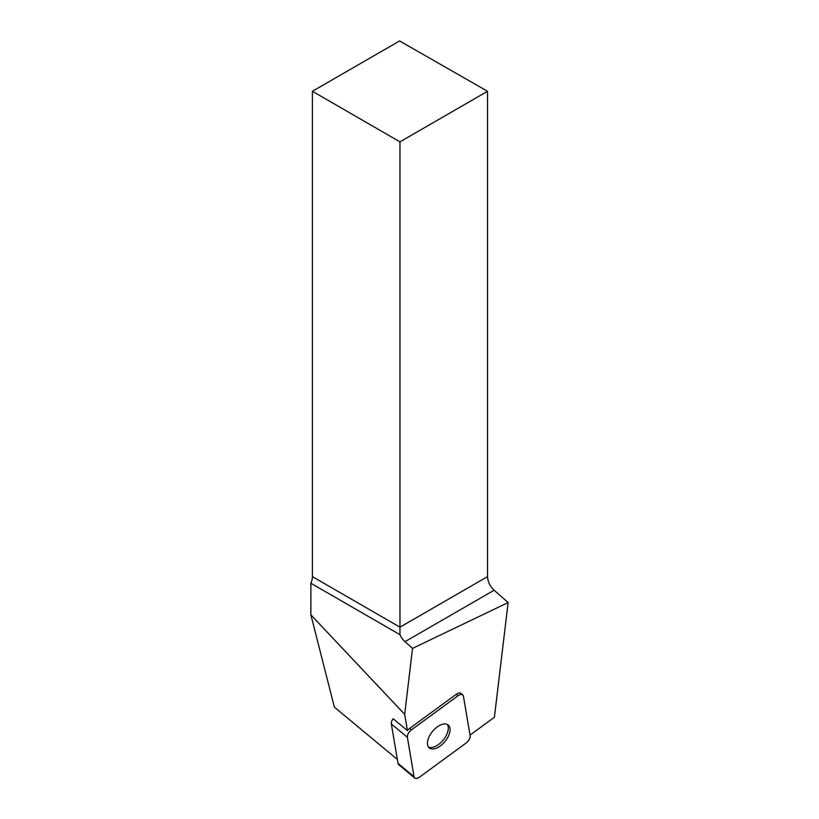 <?xml version="1.0" encoding="UTF-8"?>
<svg xmlns="http://www.w3.org/2000/svg" width="819" height="819" viewBox="0 0 819 819"><rect width="100%" height="100%" fill="white"/><g stroke="black" fill="none" stroke-linecap="round" stroke-linejoin="round"><path stroke-width="1.23" d="M414.783 778.05A6.194 3.348 129.7 0 0 419.41 777.231L466.124 742.997A6.194 3.348 129.7 0 0 470.126 735.636L463.431 696.222A6.194 3.348 129.7 0 0 462.715 694.881A6.194 3.348 129.7 0 0 458.087 695.7L411.373 729.924A6.194 3.348 129.7 0 0 407.371 737.295L414.066 776.709A6.194 3.348 129.7 0 0 414.783 778.05L398.751 764.731A6.194 3.348 -50.3 0 1 398.034 763.39L391.339 723.965A6.194 3.348 -50.3 0 1 393.161 718.754L407.432 730.599L404.678 714.342L310.872 614.834L334.367 707.135L397.369 759.459M431.961 748.965A14.865 8.026 129.7 0 0 446.488 739.516A14.865 8.026 129.7 0 0 448.249 725.03A14.865 8.026 129.7 0 0 432.575 731.336A14.865 8.026 129.7 0 0 429.258 747.89A14.865 8.026 129.7 0 0 431.961 748.965M310.872 583.241A12.48 7.207 120 0 0 312.397 576.617L312.397 91.288L399.969 141.851L399.969 634.674L310.872 583.241L310.872 614.834M312.397 576.617L399.969 627.18L487.54 576.617L487.54 91.288L399.59 40.95L312.397 91.288M404.678 714.342L412.53 648.382L508.128 602.569L494.41 717.229L470.034 735.083M407.432 730.599A6.194 3.348 -50.3 0 1 409.613 728.46L411.373 729.924M458.087 695.7L456.326 694.225L409.613 728.46M456.326 694.225A6.194 3.348 -50.3 0 1 460.954 693.406L462.715 694.881M412.53 648.382L404.985 641.676A12.48 7.207 60 0 1 399.969 634.674M487.54 576.617C487.807 581.746 489.997 586.281 494.113 590.223L508.128 602.569M487.54 91.288L399.969 141.851M447.266 724.416A14.865 8.026 -50.3 0 1 446.048 735.871A14.865 8.026 -50.3 0 1 428.47 747.041M466.103 743.017C468.898 740.693 470.239 738.226 470.126 735.626L463.431 696.232C462.735 694.051 460.954 693.877 458.077 695.71L411.394 729.913C408.599 732.237 407.258 734.694 407.381 737.305L414.066 776.699C414.762 778.879 416.543 779.053 419.43 777.211L466.103 743.017M398.034 763.39L414.066 776.709M407.371 737.295L391.339 723.965M494.113 590.223L404.985 641.676"/></g></svg>
